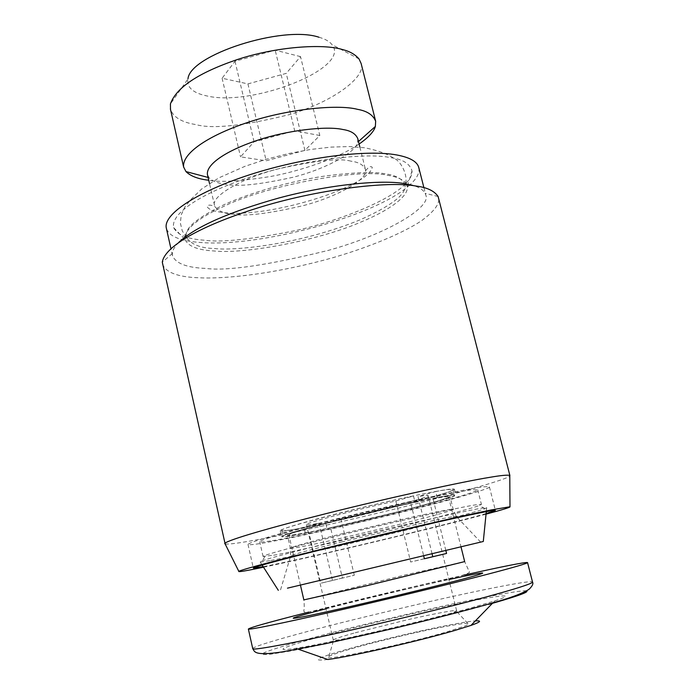 <?xml version="1.0" encoding="UTF-8"?>
<svg xmlns="http://www.w3.org/2000/svg" width="695" height="695" viewBox="0 0 695 695"><rect width="100%" height="100%" fill="white"/><g stroke="black" fill="none" stroke-linecap="round" stroke-linejoin="round"><path stroke-width="0.52" stroke-dasharray="3.48 2.61" d="M350.923 161.171C339.864 157.913 315.191 160.571 276.897 169.163C238.194 179.371 210.724 197.484 214.529 205.364L214.911 206.589C218.378 211.202 224.476 213.756 233.207 214.242C245.352 216.579 269.043 213.617 304.28 205.373C339.516 195.938 367.142 179.102 365.57 170.692L365.44 169.415C363.468 164.863 358.629 162.117 350.923 161.171M357.786 138.661L357.621 142.267C356.214 152.049 326.65 168.746 293.429 177.173C260.26 184.505 237.872 186.903 226.266 184.357C218.091 183.402 212.331 181.178 208.987 177.677L207.414 174.488M404.568 183.645L404.977 185.426C406.306 194.365 391.328 205.842 360.036 219.863C298.885 244.918 233.207 251.034 214.486 248.506C200.629 248.202 191.316 244.518 186.547 237.464L186.217 235.475C185.278 227.752 197.684 217.596 223.451 204.982C253.18 191.307 295.67 180.205 325.651 175.931C355.284 172.238 375.187 171.561 385.36 173.906C395.012 175.105 401.389 178.294 404.499 183.471L404.56 183.619M406.288 183.906C403.5 179.64 397.21 176.756 387.41 175.27C359.115 168.008 263.744 186.069 222.661 206.928C198.588 217.978 185.982 228.273 184.844 237.82L185.157 239.74C188.336 246.334 197.832 250.061 213.634 250.938C245.987 254.526 322.411 239.288 361.469 221.801C386.854 211.454 408.79 196.893 407.253 186.833L406.358 184.019M361.131 63.497C366.361 76.163 334.947 101.314 289.355 114.632C243.45 125.917 212.244 129.227 195.738 124.561C181.89 122.363 173.481 117.333 170.51 109.463M405.533 183.845C391.103 199.595 341.349 220.332 296.695 230.34C252.059 239.341 221.401 242.642 204.73 240.235C187.702 239.158 177.355 234.962 173.698 227.647C170.232 213.547 201.576 193.184 248.801 177.503C299.814 160.102 366.135 152.179 390.859 157.678C402.796 159.268 409.841 163.673 412.005 170.874C412.456 174.454 410.319 178.763 405.593 183.784M318.962 37.235C325.217 39.007 329.569 41.483 332.002 44.654C351.618 67.884 252.589 106.969 206.841 95.927C192.923 93 186.634 87.353 187.98 78.969L170.431 103.92M409.963 184.783C377.038 215.798 259.148 247.646 199.786 242.433C179.692 240.904 168.529 236.083 166.296 227.977M418.842 167.816C419.789 172.838 416.87 178.467 410.076 184.679M300.535 56.634L275.185 50.17L235.006 61.273L222.096 78.24L247.924 83.895L286.227 73.383L300.535 56.634L319.822 135.482L304.897 150.372L266.194 160.78L240.54 156.853L254.066 141.815L294.697 130.834L275.185 50.17M359.124 144.039C339.151 157.835 301.057 170.927 271.12 176.391C241.2 181.221 220.35 182.498 208.561 180.231M178.841 242.32C174.732 246.412 172.569 250.148 172.343 253.519L172.464 255.508C175.496 263.362 186.581 267.662 205.703 268.418C227.265 271.215 268.227 265.186 328.579 250.313C388.575 233.607 431.439 206.91 425.827 195.156L425.166 193.288C422.968 189.631 418.824 186.99 412.726 185.374M235.006 61.273L254.066 141.815M162.43 264.057C165.784 272.553 178.033 277.123 199.17 277.783C221.175 278.938 269.017 275.55 332.957 257.68C368.489 247.385 401.971 233.598 421.074 221.053C433.836 211.758 439.709 204.148 438.693 198.249M319.822 135.482L294.697 130.834M222.096 78.24L240.54 156.853M225.145 543.976C229.081 544.454 240.192 542.96 258.471 539.485C280.702 535.61 324.687 525.828 390.434 510.121C456.241 494.076 510.243 478.316 509.791 475.953M247.924 83.895L266.194 160.78M304.897 150.372L286.227 73.383M263.518 567.207L270.025 565.834C324.956 554.132 436.712 527.418 486.031 514.161M486.092 513.57C452.636 523.266 334.703 551.682 280.702 563.132L263.197 566.72M471.627 488.75C482.217 486.821 488.151 486.205 489.428 486.917C492.225 488.107 448.119 500.956 390.468 515.021C332.87 528.808 294.576 537.4 275.594 540.788C258.566 544.098 249.366 545.314 248.002 544.428C249.218 542.074 283.49 532.179 332.262 519.964C384.839 506.751 449.109 492.547 471.627 488.75M270.398 540.962C263.396 542.074 259.843 542.326 259.713 541.718C259.061 539.98 297.981 528.817 351.253 515.803C404.49 502.78 458.3 491.313 472.791 489.714L477.717 489.775C479.22 493.832 314.592 534.299 270.398 540.962M273.639 555.209C284.524 553.481 316.781 546.357 370.418 533.838C425.34 520.807 474.172 507.854 479.507 505.43L481.426 504.431L476.57 504.709C465.72 506.082 407.001 518.948 354.163 531.831C306.339 543.403 262.675 555.114 263.058 556.452L273.639 555.209M270.781 560.439C282.17 558.519 315.686 551.039 371.321 538.017C428.268 524.508 479.107 511.199 484.858 508.775L486.691 507.645L482.009 508.149C471.071 509.678 413.204 522.449 358.681 535.654C309.405 547.512 263.952 559.423 259.965 561.656L261.607 561.96L270.781 560.439M300.44 585.077L460.985 546.826L300.44 585.077M432.038 553.663L418.016 496.621C424.15 495.518 427.538 495.188 428.19 495.622C431.178 497.021 363.885 514.091 340.924 518.739L325.738 523.1L327.041 528.652C379.305 517.41 455.503 497.698 454.365 495.466C454.287 494.77 448.579 495.483 437.233 497.585L433.037 498.775C443.297 496.873 448.466 496.247 448.544 496.882C449.665 498.923 379.374 517.132 330.568 527.653L342.409 578.049L354.285 575.251L332.514 580.464L319.118 523.187C311.69 524.595 307.468 525.072 306.443 524.629C302.742 523.413 372.312 505.743 395.837 501.052L413.49 495.952L415.002 502.094L411.857 502.989L434.08 498.48C444.053 496.595 449.361 495.952 449.995 496.525C450.742 497.742 422.603 505.647 396.932 512.067L329.682 527.905L307.954 532.422C295.479 534.889 288.642 535.836 287.435 535.254C286.583 534.177 311.386 527.053 337.292 520.52C363.181 513.97 388.036 508.132 411.857 502.989L410.815 503.284L423.637 555.661M330.568 527.653L327.041 528.652M415.002 502.094C360.41 513.64 279.173 534.829 283.065 536.271C283.525 537.018 290.944 535.984 305.322 533.169L308.832 532.17C295.931 534.681 289.285 535.593 288.894 534.915C285.419 533.543 359.88 514.1 410.815 503.284M445.808 550.388L433.037 498.775M342.409 578.049L320.708 583.253L308.832 532.17M332.514 580.464L320.708 583.253M340.924 518.739L354.285 575.251M437.233 497.585L435.739 491.539L418.016 496.621M424.393 558.771L410.658 562.012L424.384 558.728M395.837 501.052L410.658 562.012M305.322 533.169L304.019 527.54L319.118 523.187M464.851 574.939C418.095 585.372 354.945 600.419 308.849 612.087M355.241 632.771L405.567 620.227C428.928 614.823 452.341 610.262 455.798 610.549L456.624 610.749C454.851 612.147 448.405 614.354 437.303 617.377C422.065 621.678 392.258 629.053 369.419 633.996C347.092 638.801 335.042 640.851 333.287 640.13L333.774 639.617C336.719 638.166 343.869 635.882 355.241 632.771M325.738 523.1C354.685 517.462 456.415 491.982 452.905 489.628C451.663 488.993 445.938 489.628 435.739 491.539M413.49 495.952C384.127 501.495 276.706 528.417 281.718 530.407C283.899 531.015 291.335 530.059 304.019 527.54M333.444 514.665C357.543 508.471 392.579 500.2 417.712 494.988C442.229 489.984 454.452 488.081 454.365 489.271C455.477 490.592 426.756 498.932 397.497 506.29L331.315 521.954C304.28 527.913 279.824 532.335 280.267 530.745C280.841 528.695 312.411 520.016 333.444 514.665M328.865 656.497C331.611 654.838 339.777 652.066 353.373 648.2C364.727 644.847 383.744 640.06 410.406 633.823C436.86 627.75 463.608 622.816 467.813 623.398L468.612 623.545L468.621 624.197L465.415 625.847L447.18 631.79C402.205 645.082 316.468 662.795 328.865 656.497L333.774 639.617M398.834 511.798C428.12 504.474 456.902 496.273 455.824 495.109C455.937 494.032 443.74 496.039 419.224 501.13C394.091 506.42 359.028 514.708 334.903 520.859C313.845 526.184 282.222 534.742 281.605 536.618C281.136 538.052 305.574 533.491 332.618 527.479L398.834 511.798M327.805 659.512C310.231 661.466 316.572 658.078 346.831 649.339C387.558 637.697 458.457 621.921 475.345 620.913M324.487 635.595C285.741 646.063 269.703 652.423 295.679 648.305C325.529 643.909 423.55 621.321 472.809 607.395L494.84 600.854C518.635 593.087 500.304 594.937 460.125 603.26C419.997 611.557 363.268 625.083 324.487 635.595M341.532 542.004L426.105 522.127C449.291 517.08 459.412 515.238 456.459 516.593C453.435 518.062 427.616 524.855 402.214 531.093L342.288 545.358C317.832 550.97 293.759 556.087 290.614 556.104C286.236 556.052 319.969 547.321 341.532 542.004M340.498 534.125L405.428 518.678C431.76 512.719 453.852 508.349 453.209 509.4C451.767 511.077 418.633 519.625 399.894 524.265L337.926 538.964C312.637 544.689 289.893 549.232 290.414 548.181C291.101 546.817 320.829 539.016 340.498 534.125M303.845 599.889L404.542 575.086L464.668 561.595L469.247 571.646C474.963 575.486 377.09 594.425 330.229 607.248C312.012 612.208 303.255 613.468 303.976 611.018C303.368 611.253 304.914 609.393 303.854 599.907M325.998 608.785L327.988 608.273C362.373 599.472 414.924 586.98 448.909 579.526M252.745 648.652C253.119 646.376 284.325 637.671 306.46 631.772C331.098 625.031 371.738 615.066 428.389 601.879C484.467 589.021 533.491 579.639 532.518 582.002L532.535 582.08M526.462 590.959C523.144 589.43 474.746 598.682 423.559 610.427C371.886 622.477 334.79 631.642 312.29 637.914C293.942 642.901 272.848 648.974 263.874 652.84L262.215 654.638L270.138 654.282L289.137 651.224C315.478 646.298 353.182 638.106 389.261 629.644C436.33 618.315 469.472 609.889 488.689 604.372M214.529 205.364L209.464 183.384M365.57 170.692C368.75 166.843 370.991 165.74 372.285 167.391C367.325 188.163 264.708 219.081 222.235 212.383C213.782 211.402 208.761 209.516 207.171 206.719C207.779 204.643 210.359 204.591 214.911 206.589M186.547 237.464L182.281 230.94L180.352 223.017L181.273 214.703L184.879 206.962L190.734 199.613L201.793 188.892L219.09 177.755L245.118 166.253L266.394 159.242L288.442 153.595L310.465 149.477L331.168 147.097L349.455 146.549L364.545 147.757C382.815 151.475 388.922 155.246 395.177 158.947C401.432 162.074 408.86 176.721 404.977 185.426M208.987 177.677L208.092 177.442M184.844 237.82L186.217 235.475M404.872 183.706L406.792 184.948M412.005 170.874L408.026 184.236M407.991 184.366L407.253 186.833M173.698 227.647L185.157 239.74M359.906 147.175L365.44 169.415M358.49 141.493L357.621 142.267M423.915 187.676L425.827 195.156M172.464 255.508L170.9 248.523M359.054 58.988L332.002 44.654M438.102 196.503L425.166 193.288M172.343 253.519L162.3 262.215M489.428 486.917L495.396 510.408M248.002 544.428L253.336 568.076M477.717 489.775L481.426 504.431M263.058 556.452L259.713 541.718M484.858 508.775L479.507 505.43M264.873 556.565L261.607 561.96M486.691 507.645L486.291 511.633M262.145 565.061L259.965 561.656M480.679 542.109L456.459 516.593L453.209 509.4L449.995 496.525M280.572 589.777L290.614 556.104L290.414 548.181L287.435 535.254M448.544 496.882L460.976 546.774M300.422 585.025L288.894 534.915M456.624 610.749L428.19 495.622M467.813 623.398L455.798 610.549M452.905 489.628L454.365 495.466M333.287 640.13L306.443 524.629M281.718 530.407L283.065 536.271M454.365 489.271L455.824 495.109M280.267 530.745L281.605 536.618M494.84 600.854L492.964 602.782M298.12 649.156L295.679 648.305"/><path stroke-width="1.04" d="M209.464 183.384L207.414 174.488C206.146 164.281 226.266 150.893 255.126 141.085C286.279 130.208 326.815 125.691 343.095 129.548C350.827 130.703 355.718 133.744 357.786 138.661L359.906 147.175M208.561 180.231C198.058 178.997 190.526 176.122 185.973 171.587L183.61 167C181.96 153.638 207.292 136.272 244.666 123.484C284.941 109.332 337.058 103.937 357.508 109.332C367.056 110.983 373.111 114.953 375.665 121.243L375.361 126.473C373.945 131.581 368.532 137.436 359.124 144.039M170.51 109.463L170.431 103.92C176.209 87.605 198.327 72.871 236.795 59.727C275.993 46.635 322.993 43.411 342.574 49.58C349.698 51.3 355.197 54.436 359.054 58.988L361.131 63.497L375.665 121.243M187.98 78.969C189.422 55.14 282.517 24.942 318.962 37.235M170.9 248.523L166.296 227.977C163.195 214.416 196.642 191.837 250.078 174.636C303.454 157.383 366.604 149.295 396.923 154.994C410.215 157.513 417.521 161.787 418.842 167.816L423.915 187.676M412.726 185.374L404.151 183.558C381.798 179.597 329.282 184.392 278.73 198.049C228.69 212.114 195.391 226.874 178.841 242.32M509.895 475.545L438.102 196.503C434.358 190.856 426.878 187.355 415.671 185.999C388.679 180.804 316.199 189.44 256.75 208.257C201.055 225.701 164.515 246.464 162.3 262.215L225.145 543.976M509.791 475.953L509.782 475.423C507.472 474.798 500.808 475.432 489.81 477.335C464.217 481.374 390.234 497.481 327.649 513.231C269.156 527.913 229.142 539.598 224.815 543.308L224.685 543.603M486.031 514.161C502.806 509.661 510.79 507.194 509.991 506.742L491.035 509.965C462.192 515.82 397.636 530.632 339.673 544.767C281.623 558.919 241.174 569.674 238.819 571.351C237.777 572.254 246.013 570.873 263.518 567.207M263.197 566.72L253.336 568.076C253.076 567.12 287.991 557.772 340.02 545.054C392.006 532.344 451.177 518.739 477.821 513.301C489.619 510.903 495.474 509.939 495.396 510.408L486.092 513.57M287.461 588.161L483.294 541.483L287.461 588.161M423.637 555.661L424.393 558.771L446.564 553.455L445.808 550.388M446.564 553.455L432.785 556.712L432.038 553.663M424.384 558.728L432.785 556.712M308.849 612.087L302.325 613.746C267.679 622.59 249.696 627.689 248.367 629.045C248.749 630.078 280.962 623.58 332.723 611.756C384.3 599.976 448.51 584.417 487.099 574.365C514.43 567.224 527.905 563.28 527.531 562.542C524.508 562.159 503.614 566.286 464.851 574.939M475.345 620.913C482.13 620.461 480.679 621.956 470.984 625.404L454.878 630.443C419.293 640.938 350.454 656.653 327.805 659.512L298.12 649.156M460.976 546.774L464.668 561.595L366.352 585.859L303.845 599.889M448.909 579.526C489.436 570.578 496.395 570.456 454.026 581.42C416.036 591.289 347.005 607.612 314.07 614.536C280.58 621.599 289.467 618.142 325.998 608.785M527.531 562.542L532.518 582.002C533.03 583.574 512.189 589.794 492.347 595.241C469.073 601.87 426.296 612.504 364.015 627.159C301.934 641.511 250.947 651.189 252.745 648.652L248.367 629.045M488.689 604.372C508.862 598.734 530.441 592.053 526.462 590.959M208.092 177.442L185.973 171.587M183.61 167L170.388 108.933M375.361 126.473L358.49 141.493M509.782 475.423L509.991 506.742M238.819 571.351L224.815 543.308M486.291 511.633L483.294 541.483M278.313 590.316L262.145 565.061M303.854 599.907L300.422 585.025M532.535 582.08C533.517 583.722 532.344 586.137 529.017 589.317C522.397 593.547 509.583 598.273 490.548 603.486C463.513 611.105 431.326 619.384 393.995 628.315L325.486 643.7L282.917 651.797C251.764 656.61 254.778 650.711 252.745 648.652M492.964 602.782L470.984 625.404"/></g></svg>

